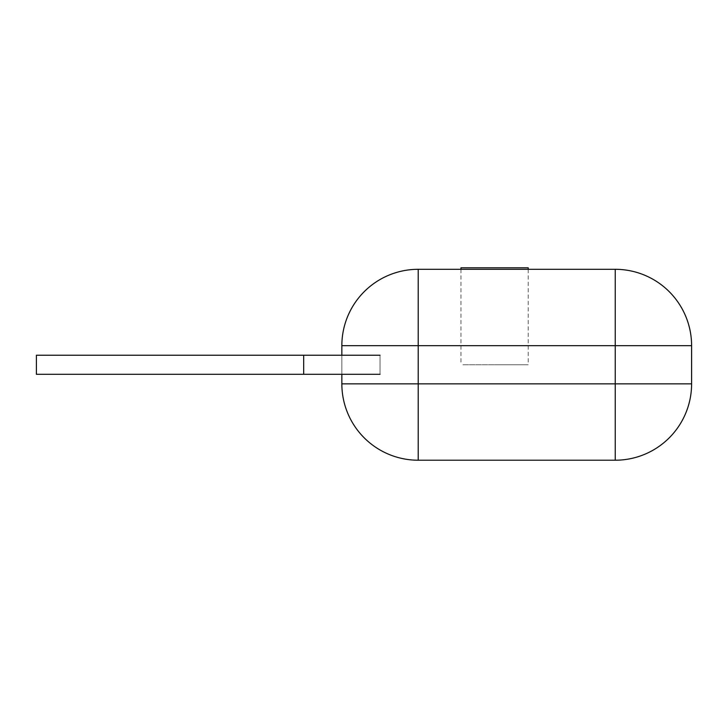 <?xml version="1.0" encoding="UTF-8"?>
<svg xmlns="http://www.w3.org/2000/svg" width="728" height="728" viewBox="0 0 728 728"><rect width="100%" height="100%" fill="white"/><g stroke="black" fill="none" stroke-linecap="round" stroke-linejoin="round"><path stroke-width="0.55" stroke-dasharray="3.64 2.73" d="M341.851 374.31L341.851 355.219M341.851 383.856L341.851 345.673A76.367 76.367 0 0 1 418.218 269.305A76.367 76.367 0 0 0 341.851 345.673L418.218 345.673L418.218 269.305L615.233 269.305A76.367 76.367 0 0 1 691.6 345.673L691.6 383.856L418.218 383.856L418.218 345.673L615.233 345.673L615.233 269.305A76.367 76.367 0 0 1 691.6 345.673L615.233 345.673L615.233 460.214L418.218 460.214A76.367 76.367 0 0 1 341.851 383.856L418.218 383.856L418.218 460.214A76.367 76.367 0 0 1 341.851 383.856M615.233 460.214A76.367 76.367 0 0 0 691.6 383.856A76.367 76.367 0 0 1 615.233 460.214M494.585 364.764L528.2 364.764L494.585 364.764C537.246 364.764 537.246 364.764 494.585 364.764C451.915 364.764 451.915 364.764 494.585 364.764M528.2 267.786L460.97 267.786M303.676 374.31L380.034 374.31L380.034 355.219L380.034 374.31L380.034 355.219L380.034 374.31L380.034 355.219L380.034 374.31L36.4 374.31L36.4 355.219L36.4 374.31L36.4 355.219L36.4 374.31L380.034 374.31L303.676 374.31L303.676 355.219L36.4 355.219L380.034 355.219L36.4 355.219L380.034 355.219L36.4 355.219L380.034 355.219L36.4 355.219L380.034 355.219L36.4 355.219L380.034 355.219L36.4 355.219L380.034 355.219L303.676 355.219L303.676 374.31L303.676 355.219L303.676 374.31L36.4 374.31L36.4 355.219L303.676 355.219L303.676 374.31L303.676 355.219L303.676 374.31L380.034 374.31L380.034 355.219L303.676 355.219L303.676 374.31L36.4 374.31L303.676 374.31L303.676 355.219L303.676 374.31L303.676 355.219L303.676 374.31L380.034 374.31L36.4 374.31L36.4 355.219L36.4 374.31L303.676 374.31L303.676 355.219L303.676 374.31L303.676 355.219L303.676 374.31L380.034 374.31L380.034 355.219L380.034 374.31L36.4 374.31L36.4 355.219L36.4 374.31L303.676 374.31L303.676 355.219L303.676 374.31L303.676 355.219L303.676 374.31L380.034 374.31L380.034 355.219L380.034 374.31L36.4 374.31L36.4 355.219L36.4 374.31L303.676 374.31L303.676 355.219L303.676 374.31L303.676 355.219L303.676 374.31L380.034 374.31L380.034 355.219L380.034 374.31L36.4 374.31L36.4 355.219L36.4 374.31L303.676 374.31L303.676 355.219M380.034 374.31L380.034 355.219M460.97 269.305L460.97 364.764M528.2 269.305L528.2 364.764"/><path stroke-width="1.09" d="M341.851 355.219L341.851 345.673L418.218 345.673L418.218 383.856L615.233 383.856L615.233 460.214A76.367 76.367 0 0 0 691.6 383.856A76.367 76.367 0 0 1 615.233 460.214L418.218 460.214A76.367 76.367 0 0 1 341.851 383.856L418.218 383.856L418.218 460.214A76.367 76.367 0 0 1 341.851 383.856L341.851 374.31M418.218 269.305A76.367 76.367 0 0 0 341.851 345.673A76.367 76.367 0 0 1 418.218 269.305L615.233 269.305L615.233 345.673L418.218 345.673L418.218 269.305M691.6 383.856L691.6 345.673A76.367 76.367 0 0 0 615.233 269.305A76.367 76.367 0 0 1 691.6 345.673L615.233 345.673L615.233 383.856L691.6 383.856M460.97 269.305L460.97 267.786L528.2 267.786L528.2 269.305M303.676 355.219L36.4 355.219L36.4 374.31L303.676 374.31L303.676 355.219L380.034 355.219M303.676 374.31L380.034 374.31"/></g></svg>
